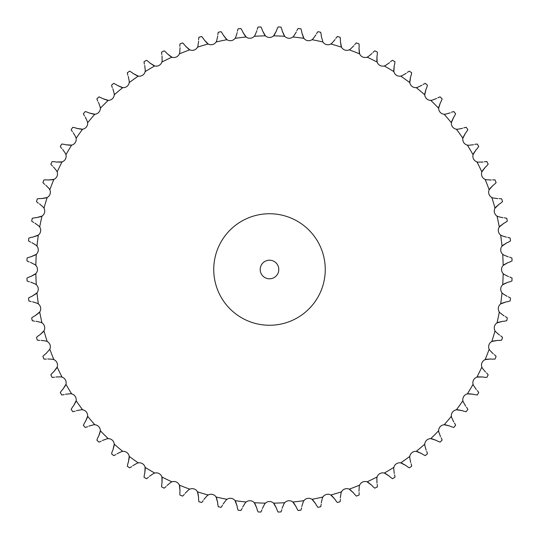<?xml version="1.0" encoding="UTF-8"?>
<svg xmlns="http://www.w3.org/2000/svg" width="539" height="539" viewBox="0 0 539 539"><rect width="100%" height="100%" fill="white"/><g stroke="black" fill="none" stroke-linecap="round" stroke-linejoin="round"><path stroke-width="0.81" d="M261.988 29.173L260.903 26.95A242.705 242.705 0 0 0 258.033 27.071L257.137 29.375M256.887 30.689L254.772 35.817L256.887 30.689M264.669 34.988L262.56 30.878L265.424 35.85A5.956 5.956 0 0 0 269.5 37.46A5.956 5.956 0 0 1 265.424 35.85A233.69 233.69 0 0 0 254.267 36.308L254.947 35.392M501.607 303.336L506.013 301.934L500.637 303.942A233.69 233.69 0 0 0 502.018 292.852A5.956 5.956 0 0 1 500.744 288.661A5.956 5.956 0 0 0 502.018 292.852L502.813 293.681M498.023 322.389L502.523 321.352L497.005 322.908A233.69 233.69 0 0 0 499.296 311.973A5.956 5.956 0 0 1 498.373 307.695A5.956 5.956 0 0 0 499.296 311.973L500.017 312.863M457.53 409.728L462.071 410.59L456.385 409.795A233.69 233.69 0 0 0 462.88 400.706A5.956 5.956 0 0 1 463.756 396.414A5.956 5.956 0 0 0 462.88 400.706L463.183 401.811M385.365 473.451L389.178 476.058L384.287 473.053A233.69 233.69 0 0 0 393.888 467.333A5.956 5.956 0 0 1 396.414 463.756A5.956 5.956 0 0 0 393.888 467.333L393.719 468.465M303.942 500.637A5.956 5.956 0 0 1 307.695 498.373A5.956 5.956 0 0 0 303.942 500.637L303.336 501.607L303.942 500.637A233.69 233.69 0 0 1 292.852 502.018A5.956 5.956 0 0 0 284.733 502.692L284.053 503.608M269.5 501.539A5.956 5.956 0 0 1 273.576 503.15A5.956 5.956 0 0 0 265.424 503.15L264.669 504.012M235.664 501.607L237.066 506.013L235.058 500.637A233.69 233.69 0 0 0 246.148 502.018A5.956 5.956 0 0 1 250.339 500.744A5.956 5.956 0 0 0 246.148 502.018L245.319 502.813M216.611 498.023L217.648 502.523L216.092 497.005A233.69 233.69 0 0 0 227.027 499.296A5.956 5.956 0 0 1 231.305 498.373A5.956 5.956 0 0 0 227.027 499.296L226.137 500.017M129.272 457.53L128.41 462.071L129.205 456.385A233.69 233.69 0 0 0 138.294 462.88A5.956 5.956 0 0 1 142.586 463.756A5.956 5.956 0 0 0 138.294 462.88L137.189 463.183M98.785 426.659A5.956 5.956 0 0 1 100.355 430.742A5.956 5.956 0 0 0 94.837 424.752L93.692 424.779M57.006 176.293A5.956 5.956 0 0 1 53.893 179.372A5.956 5.956 0 0 0 57.168 171.914L56.683 170.876M70.535 145.281L65.94 144.796L71.667 145.112A233.69 233.69 0 0 0 65.947 154.713A5.956 5.956 0 0 1 65.428 159.059A5.956 5.956 0 0 0 65.947 154.713L65.549 153.635M112.341 98.785A5.956 5.956 0 0 1 108.258 100.355A5.956 5.956 0 0 0 114.248 94.837L114.221 93.692M176.293 57.006A5.956 5.956 0 0 1 171.914 57.168A5.956 5.956 0 0 0 179.372 53.893L179.723 52.802M341.079 46.125L340.419 41.55L341.51 47.183A233.69 233.69 0 0 0 330.805 43.996L331.754 43.349L330.805 43.996A5.956 5.956 0 0 1 322.908 41.995L321.352 36.477L322.908 41.995A233.69 233.69 0 0 0 311.973 39.704A5.956 5.956 0 0 1 307.695 40.627A5.956 5.956 0 0 0 311.973 39.704L312.863 38.983M362.707 57.006A5.956 5.956 0 0 1 359.628 53.893A5.956 5.956 0 0 0 367.086 57.168L368.124 56.683M379.941 65.428A5.956 5.956 0 0 1 377.125 62.073A5.956 5.956 0 0 0 384.287 65.947L385.365 65.549M438.766 107.113L440.363 102.781L438.645 108.258A233.69 233.69 0 0 0 430.742 100.355A5.956 5.956 0 0 1 426.659 98.785A5.956 5.956 0 0 0 430.742 100.355L431.887 100.234M495.651 207.245L499.121 204.193L495.004 208.195A233.69 233.69 0 0 0 491.817 197.49A5.956 5.956 0 0 1 488.967 194.155A5.956 5.956 0 0 0 491.817 197.49L492.875 197.921M509.827 261.988L512.05 260.903A242.705 242.705 0 0 0 511.929 258.033L509.624 257.137M508.311 256.887L503.183 254.772L508.311 256.887M504.012 264.669L508.122 262.56L503.15 265.424A5.956 5.956 0 0 0 503.15 273.576L504.012 274.331M508.385 242.173L510.514 240.906A242.705 242.705 0 0 0 510.157 238.056L507.785 237.349M506.451 237.207L501.169 235.523L506.451 237.207M502.813 245.319L506.734 242.88L502.018 246.148A5.956 5.956 0 0 0 502.692 254.267L503.608 254.947M505.312 222.533L507.327 221.098A242.705 242.705 0 0 0 506.741 218.288L504.315 217.783M502.975 217.749L497.571 216.51L502.975 217.749M500.017 226.137L503.729 223.382L499.296 227.027A5.956 5.956 0 0 0 500.637 235.058L501.607 235.664M500.63 203.223L502.516 201.626A242.705 242.705 0 0 0 501.701 198.871L499.242 198.568M497.908 198.648L492.417 197.853L497.908 198.648M494.364 184.365L496.116 182.613A242.705 242.705 0 0 0 495.071 179.938L492.599 179.837M491.272 180.026L485.74 179.696L491.272 180.026M489.735 188.785L492.942 185.456L489.169 189.782A5.956 5.956 0 0 0 488.967 194.155M486.569 166.086L488.166 164.2A242.705 242.705 0 0 0 486.906 161.619L484.433 161.72M483.126 162.023L477.581 162.145L483.126 162.023M482.317 170.876L485.235 167.292L481.832 171.914A5.956 5.956 0 0 0 485.107 179.372L486.198 179.723M477.284 148.515L478.726 146.5A242.705 242.705 0 0 0 477.258 144.034L474.798 144.337M473.525 144.748L468.007 145.328L473.525 144.748M473.451 153.635L476.058 149.822L473.053 154.713A5.956 5.956 0 0 0 476.927 161.875L478.046 162.131M466.585 131.765L467.852 129.643A242.705 242.705 0 0 0 466.188 127.305L463.762 127.817M462.523 128.322L457.072 129.36L462.523 128.322M463.183 137.189L465.474 133.173L462.88 138.294A5.956 5.956 0 0 0 467.333 145.112L468.465 145.281M454.539 115.959L455.63 113.742A242.705 242.705 0 0 0 453.771 111.546L451.399 112.253M450.206 112.867L444.864 114.349L450.206 112.867M451.594 121.646L453.548 117.462L451.379 122.771A5.956 5.956 0 0 0 456.385 129.205L457.53 129.272M441.225 101.204L442.128 98.9A242.705 242.705 0 0 0 440.1 96.872L437.796 97.775M436.657 98.482L431.449 100.395L436.657 98.482M426.747 87.601L427.454 85.229A242.705 242.705 0 0 0 425.258 83.37L423.041 84.461M421.963 85.256L416.93 87.601L421.963 85.256M424.779 93.692L426.012 89.238L424.752 94.837A5.956 5.956 0 0 0 426.659 98.785M411.183 75.238L411.695 72.812A242.705 242.705 0 0 0 409.357 71.148L407.235 72.415M406.224 73.297L401.407 76.046L406.224 73.297M409.728 81.47L410.59 76.929L409.795 82.615A5.956 5.956 0 0 0 416.229 87.621L417.354 87.406M394.663 64.202L394.966 61.742A242.705 242.705 0 0 0 392.5 60.274L390.485 61.715M389.556 62.679L384.981 65.812L389.556 62.679M393.719 70.535L394.204 65.94L393.888 71.667A5.956 5.956 0 0 0 400.706 76.12L401.811 75.817M377.28 54.567L377.381 52.094A242.705 242.705 0 0 0 374.8 50.834L372.914 52.431M372.065 53.469L367.766 56.972L372.065 53.469M376.869 60.954L376.97 56.332L377.125 62.073A233.69 233.69 0 0 0 367.086 57.168M359.163 46.401L359.062 43.928A242.705 242.705 0 0 0 356.387 42.884L354.635 44.636M353.88 45.741L349.878 49.581L353.88 45.741M359.277 52.802L359.001 48.187L359.628 53.893A233.69 233.69 0 0 0 349.218 49.831L350.215 49.265M340.432 39.758L340.129 37.299A242.705 242.705 0 0 0 337.374 36.484L335.777 38.37M335.11 39.536L331.445 43.699L335.11 39.536M321.217 34.685L320.712 32.259A242.705 242.705 0 0 0 317.902 31.673L316.467 33.688M315.894 34.9L312.586 39.354L315.894 34.9M301.651 31.215L300.944 28.843A242.705 242.705 0 0 0 298.094 28.486L296.827 30.615M296.362 31.875L293.438 36.578L296.362 31.875M303.336 37.393L301.934 32.987L303.942 38.363A5.956 5.956 0 0 0 307.695 40.627M281.863 29.375L280.967 27.071A242.705 242.705 0 0 0 278.097 26.95L277.012 29.173M274.331 34.988L276.44 30.878L273.576 35.85A5.956 5.956 0 0 1 269.5 37.46M284.053 35.392L282.288 31.121L284.733 36.308A5.956 5.956 0 0 0 292.852 36.982L293.681 36.187M242.173 30.615L240.906 28.486A242.705 242.705 0 0 0 238.056 28.843L237.349 31.215M237.207 32.549L235.523 37.831L237.207 32.549M245.319 36.187L242.88 32.266L246.148 36.982A5.956 5.956 0 0 0 254.267 36.308M222.533 33.688L221.098 31.673A242.705 242.705 0 0 0 218.288 32.259L217.783 34.685M217.749 36.025L216.51 41.429L217.749 36.025M226.137 38.983L223.382 35.271L227.027 39.704A5.956 5.956 0 0 0 235.058 38.363L235.664 37.393M203.223 38.37L201.626 36.484A242.705 242.705 0 0 0 198.871 37.299L198.568 39.758M198.648 41.092L197.853 46.583L198.648 41.092M207.245 43.349L204.193 39.879L208.195 43.996A5.956 5.956 0 0 0 216.092 41.995L216.611 40.977M184.365 44.636L182.613 42.884A242.705 242.705 0 0 0 179.938 43.928L179.837 46.401M180.026 47.728L179.696 53.26L180.026 47.728M188.785 49.265L185.456 46.058L189.782 49.831A5.956 5.956 0 0 0 197.49 47.183L197.921 46.125M166.086 52.431L164.2 50.834A242.705 242.705 0 0 0 161.619 52.094L161.72 54.567M162.023 55.874L162.145 61.419L162.023 55.874M170.876 56.683L167.292 53.765L171.914 57.168A233.69 233.69 0 0 0 161.875 62.073L162.131 60.954M148.515 61.715L146.5 60.274A242.705 242.705 0 0 0 144.034 61.742L144.337 64.202M144.748 65.475L145.328 70.993L144.748 65.475M153.635 65.549L149.822 62.942L154.713 65.947A5.956 5.956 0 0 0 161.875 62.073M131.765 72.415L129.643 71.148A242.705 242.705 0 0 0 127.305 72.812L127.817 75.238M128.322 76.477L129.36 81.928L128.322 76.477M137.189 75.817L133.173 73.526L138.294 76.12A5.956 5.956 0 0 0 145.112 71.667L145.281 70.535M115.959 84.461L113.742 83.37A242.705 242.705 0 0 0 111.546 85.229L112.253 87.601M112.867 88.794L114.349 94.136L112.867 88.794M121.646 87.406L117.462 85.452L122.771 87.621A5.956 5.956 0 0 0 129.205 82.615L129.272 81.47M101.204 97.775L98.9 96.872A242.705 242.705 0 0 0 96.872 98.9L97.775 101.204M98.482 102.343L100.395 107.551L98.482 102.343M107.113 100.234L102.781 98.637L108.258 100.355A233.69 233.69 0 0 0 100.355 108.258L100.234 107.113M87.601 112.253L85.229 111.546A242.705 242.705 0 0 0 83.37 113.742L84.461 115.959M85.256 117.037L87.601 122.07L85.256 117.037M93.692 114.221L89.238 112.988L94.837 114.248A5.956 5.956 0 0 0 100.355 108.258M75.238 127.817L72.812 127.305A242.705 242.705 0 0 0 71.148 129.643L72.415 131.765M73.297 132.776L76.046 137.593L73.297 132.776M81.47 129.272L76.929 128.41L82.615 129.205A5.956 5.956 0 0 0 87.621 122.771L87.406 121.646M64.202 144.337L61.742 144.034A242.705 242.705 0 0 0 60.274 146.5L61.715 148.515M62.679 149.444L65.812 154.019L62.679 149.444M54.567 161.72L52.094 161.619A242.705 242.705 0 0 0 50.834 164.2L52.431 166.086M53.469 166.935L56.972 171.234L53.469 166.935M60.954 162.131L56.332 162.03L62.073 161.875A5.956 5.956 0 0 0 65.428 159.059M46.401 179.837L43.928 179.938A242.705 242.705 0 0 0 42.884 182.613L44.636 184.365M45.741 185.12L49.581 189.122L45.741 185.12M52.802 179.723L48.187 179.999L53.893 179.372A233.69 233.69 0 0 0 49.831 189.782L49.265 188.785M39.758 198.568L37.299 198.871A242.705 242.705 0 0 0 36.484 201.626L38.37 203.223M39.536 203.89L43.699 207.555L39.536 203.89M46.125 197.921L41.55 198.581L47.183 197.49A5.956 5.956 0 0 0 49.831 189.782M34.685 217.783L32.259 218.288A242.705 242.705 0 0 0 31.673 221.098L33.688 222.533M34.9 223.106L39.354 226.414L34.9 223.106M40.977 216.611L36.477 217.648L41.995 216.092A5.956 5.956 0 0 0 43.996 208.195L43.349 207.245M31.215 237.349L28.843 238.056A242.705 242.705 0 0 0 28.486 240.906L30.615 242.173M31.875 242.638L36.578 245.562L31.875 242.638M37.393 235.664L32.987 237.066L38.363 235.058A5.956 5.956 0 0 0 39.704 227.027L38.983 226.137M29.375 257.137L27.071 258.033A242.705 242.705 0 0 0 26.95 260.903L29.173 261.988M30.467 262.352L35.399 264.878L30.467 262.352M35.392 254.947L31.121 256.712L36.308 254.267A5.956 5.956 0 0 0 36.982 246.148L36.187 245.319M27.071 280.967A242.705 242.705 0 0 1 26.95 278.097A242.705 242.705 0 0 0 27.071 280.967L29.375 281.863M30.689 282.113L35.817 284.228L30.689 282.113M34.988 274.331L30.878 276.44L35.85 273.576A5.956 5.956 0 0 0 35.85 265.424L34.988 264.669M28.843 300.944A242.705 242.705 0 0 1 28.486 298.094A242.705 242.705 0 0 0 28.843 300.944L31.215 301.651M32.549 301.793L37.831 303.477L32.549 301.793M36.187 293.681L32.266 296.12L36.982 292.852A5.956 5.956 0 0 0 36.308 284.733L35.392 284.053M32.259 320.712A242.705 242.705 0 0 1 31.673 317.902A242.705 242.705 0 0 0 32.259 320.712L34.685 321.217M36.025 321.251L41.429 322.49L36.025 321.251M38.983 312.863L35.271 315.618L39.704 311.973A5.956 5.956 0 0 0 38.363 303.942L37.393 303.336M37.299 340.129A242.705 242.705 0 0 1 36.484 337.374A242.705 242.705 0 0 0 37.299 340.129L39.758 340.432M41.092 340.352L46.583 341.147L41.092 340.352M43.349 331.754L39.879 334.807L43.996 330.805A5.956 5.956 0 0 0 41.995 322.908L40.977 322.389M43.928 359.062A242.705 242.705 0 0 1 42.884 356.387A242.705 242.705 0 0 0 43.928 359.062L46.401 359.163M47.728 358.974L53.26 359.304L47.728 358.974M52.094 377.381A242.705 242.705 0 0 1 50.834 374.8A242.705 242.705 0 0 0 52.094 377.381L54.567 377.28M55.874 376.977L61.419 376.855L55.874 376.977M56.683 368.124L53.765 371.708L57.168 367.086A5.956 5.956 0 0 0 53.893 359.628L52.802 359.277M61.742 394.966A242.705 242.705 0 0 1 60.274 392.5A242.705 242.705 0 0 0 61.742 394.966L64.202 394.663M65.475 394.252L70.993 393.672L65.475 394.252M65.549 385.365L62.942 389.178L65.947 384.287A5.956 5.956 0 0 0 62.073 377.125L60.954 376.869M72.812 411.695A242.705 242.705 0 0 1 71.148 409.357A242.705 242.705 0 0 0 72.812 411.695L75.238 411.183M76.477 410.678L81.928 409.64L76.477 410.678M75.817 401.811L73.526 405.827L76.12 400.706A5.956 5.956 0 0 0 71.667 393.888L70.535 393.719M85.229 427.454A242.705 242.705 0 0 1 83.37 425.258A242.705 242.705 0 0 0 85.229 427.454L87.601 426.747M88.794 426.133L94.136 424.651L88.794 426.133M87.406 417.354L85.452 421.538L87.621 416.229A5.956 5.956 0 0 0 82.615 409.795L81.47 409.728M98.9 442.128A242.705 242.705 0 0 1 96.872 440.1A242.705 242.705 0 0 0 98.9 442.128L101.204 441.225M102.343 440.518L107.551 438.605L102.343 440.518M100.234 431.887L98.637 436.219L100.355 430.742A233.69 233.69 0 0 0 108.258 438.645L107.113 438.766M113.742 455.63A242.705 242.705 0 0 1 111.546 453.771A242.705 242.705 0 0 0 113.742 455.63L115.959 454.539M117.037 453.744L122.07 451.399L117.037 453.744M114.221 445.308L112.988 449.762L114.248 444.163A5.956 5.956 0 0 0 108.258 438.645M129.643 467.852A242.705 242.705 0 0 1 127.305 466.188A242.705 242.705 0 0 0 129.643 467.852L131.765 466.585M132.776 465.703L137.593 462.954L132.776 465.703M146.5 478.726A242.705 242.705 0 0 1 144.034 477.258A242.705 242.705 0 0 0 146.5 478.726L148.515 477.284M149.444 476.321L154.019 473.188L149.444 476.321M145.281 468.465L144.796 473.06L145.112 467.333A5.956 5.956 0 0 0 142.586 463.756M164.2 488.166A242.705 242.705 0 0 1 161.619 486.906A242.705 242.705 0 0 0 164.2 488.166L166.086 486.569M166.935 485.531L171.234 482.028L166.935 485.531M162.131 478.046L162.03 482.668L161.875 476.927A5.956 5.956 0 0 0 154.713 473.053L153.635 473.451M182.613 496.116A242.705 242.705 0 0 1 179.938 495.071A242.705 242.705 0 0 0 182.613 496.116L184.365 494.364M185.12 493.259L189.122 489.419L185.12 493.259M179.723 486.198L179.999 490.813L179.372 485.107A5.956 5.956 0 0 0 171.914 481.832L170.876 482.317M201.626 502.516A242.705 242.705 0 0 1 198.871 501.701A242.705 242.705 0 0 0 201.626 502.516L203.223 500.63M203.89 499.464L207.555 495.301L203.89 499.464M197.921 492.875L198.581 497.45L197.49 491.817A5.956 5.956 0 0 0 189.782 489.169L188.785 489.735M221.098 507.327A242.705 242.705 0 0 1 218.288 506.741A242.705 242.705 0 0 0 221.098 507.327L222.533 505.312M223.106 504.1L226.414 499.646L223.106 504.1M240.906 510.514A242.705 242.705 0 0 1 238.056 510.157A242.705 242.705 0 0 0 240.906 510.514L242.173 508.385M242.638 507.125L245.562 502.422L242.638 507.125M260.903 512.05A242.705 242.705 0 0 1 258.033 511.929A242.705 242.705 0 0 0 260.903 512.05L261.988 509.827M262.352 508.533L264.878 503.601L262.352 508.533M254.947 503.608L256.712 507.879L254.267 502.692A5.956 5.956 0 0 0 250.339 500.744M280.967 511.929A242.705 242.705 0 0 1 278.097 512.05A242.705 242.705 0 0 0 280.967 511.929L281.863 509.624M282.113 508.311L284.228 503.183L282.113 508.311M274.331 504.012L276.44 508.122L273.576 503.15A233.69 233.69 0 0 0 284.733 502.692M300.944 510.157A242.705 242.705 0 0 1 298.094 510.514A242.705 242.705 0 0 0 300.944 510.157L301.651 507.785M301.793 506.451L303.477 501.169L301.793 506.451M293.681 502.813L296.12 506.734L292.852 502.018M320.712 506.741A242.705 242.705 0 0 1 317.902 507.327A242.705 242.705 0 0 0 320.712 506.741L321.217 504.315M321.251 502.975L322.49 497.571L321.251 502.975M312.863 500.017L315.618 503.729L311.973 499.296A5.956 5.956 0 0 0 307.695 498.373M340.129 501.701A242.705 242.705 0 0 1 337.374 502.516A242.705 242.705 0 0 0 340.129 501.701L340.432 499.242M340.352 497.908L341.147 492.417L340.352 497.908M331.754 495.651L334.807 499.121L330.805 495.004A5.956 5.956 0 0 0 322.908 497.005L322.389 498.023M359.062 495.071A242.705 242.705 0 0 1 356.387 496.116A242.705 242.705 0 0 0 359.062 495.071L359.163 492.599M358.974 491.272L359.304 485.74L358.974 491.272M350.215 489.735L353.544 492.942L349.218 489.169A5.956 5.956 0 0 0 341.51 491.817L341.079 492.875M377.381 486.906A242.705 242.705 0 0 1 374.8 488.166A242.705 242.705 0 0 0 377.381 486.906L377.28 484.433M376.977 483.126L376.855 477.581L376.977 483.126M368.124 482.317L371.708 485.235L367.086 481.832A5.956 5.956 0 0 0 359.628 485.107L359.277 486.198M394.966 477.258A242.705 242.705 0 0 1 392.5 478.726A242.705 242.705 0 0 0 394.966 477.258L394.663 474.798M394.252 473.525L393.672 468.007L394.252 473.525M411.695 466.188A242.705 242.705 0 0 1 409.357 467.852A242.705 242.705 0 0 0 411.695 466.188L411.183 463.762M410.678 462.523L409.64 457.072L410.678 462.523M401.811 463.183L405.827 465.474L400.706 462.88A5.956 5.956 0 0 0 396.414 463.756M427.454 453.771A242.705 242.705 0 0 1 425.258 455.63A242.705 242.705 0 0 0 427.454 453.771L426.747 451.399M426.133 450.206L424.651 444.864L426.133 450.206M417.354 451.594L421.538 453.548L416.229 451.379A5.956 5.956 0 0 0 409.795 456.385L409.728 457.53M442.128 440.1A242.705 242.705 0 0 1 440.1 442.128A242.705 242.705 0 0 0 442.128 440.1L441.225 437.796M440.518 436.657L438.605 431.449L440.518 436.657M431.887 438.766L436.219 440.363L430.742 438.645A5.956 5.956 0 0 0 424.752 444.163L424.779 445.308M455.63 425.258A242.705 242.705 0 0 1 453.771 427.454A242.705 242.705 0 0 0 455.63 425.258L454.539 423.041M453.744 421.963L451.399 416.93L453.744 421.963M445.308 424.779L449.762 426.012L444.163 424.752A5.956 5.956 0 0 0 438.645 430.742L438.766 431.887M467.852 409.357A242.705 242.705 0 0 1 466.188 411.695A242.705 242.705 0 0 0 467.852 409.357L466.585 407.235M465.703 406.224L462.954 401.407L465.703 406.224M478.726 392.5A242.705 242.705 0 0 1 477.258 394.966A242.705 242.705 0 0 0 478.726 392.5L477.284 390.485M476.321 389.556L473.188 384.981L476.321 389.556M468.465 393.719L473.06 394.204L467.333 393.888A5.956 5.956 0 0 0 463.756 396.414M488.166 374.8A242.705 242.705 0 0 1 486.906 377.381A242.705 242.705 0 0 0 488.166 374.8L486.569 372.914M485.531 372.065L482.028 367.766L485.531 372.065M478.046 376.869L482.668 376.97L476.927 377.125A5.956 5.956 0 0 0 473.053 384.287L473.451 385.365M496.116 356.387A242.705 242.705 0 0 1 495.071 359.062A242.705 242.705 0 0 0 496.116 356.387L494.364 354.635M493.259 353.88L489.419 349.878L493.259 353.88M486.198 359.277L490.813 359.001L485.107 359.628A5.956 5.956 0 0 0 481.832 367.086L482.317 368.124M502.516 337.374A242.705 242.705 0 0 1 501.701 340.129A242.705 242.705 0 0 0 502.516 337.374L500.63 335.777M499.464 335.11L495.301 331.445L499.464 335.11M492.875 341.079L497.45 340.419L491.817 341.51A5.956 5.956 0 0 0 489.169 349.218L489.735 350.215M507.327 317.902A242.705 242.705 0 0 1 506.741 320.712A242.705 242.705 0 0 0 507.327 317.902L505.312 316.467M504.1 315.894L499.646 312.586L504.1 315.894M510.514 298.094A242.705 242.705 0 0 1 510.157 300.944A242.705 242.705 0 0 0 510.514 298.094L508.385 296.827M507.125 296.362L502.422 293.438L507.125 296.362M512.05 278.097A242.705 242.705 0 0 1 511.929 280.967A242.705 242.705 0 0 0 512.05 278.097L509.827 277.012M508.533 276.648L503.601 274.122L508.533 276.648M503.608 284.053L507.879 282.288L502.692 284.733A5.956 5.956 0 0 0 500.744 288.661M278.791 269.5A9.291 9.291 0 0 0 264.851 261.449A9.291 9.291 0 0 0 264.851 277.551A9.291 9.291 0 0 0 278.791 269.5M500.637 303.942A5.956 5.956 0 0 0 498.373 307.695M497.005 322.908A5.956 5.956 0 0 0 495.004 330.805L495.651 331.754M456.385 409.795A5.956 5.956 0 0 0 451.379 416.229L451.594 417.354M384.287 473.053A5.956 5.956 0 0 0 377.125 476.927L376.869 478.046M235.058 500.637A5.956 5.956 0 0 0 231.305 498.373M216.092 497.005A5.956 5.956 0 0 0 208.195 495.004L207.245 495.651M129.205 456.385A5.956 5.956 0 0 0 122.771 451.379L121.646 451.594M46.058 353.544L49.831 349.218A5.956 5.956 0 0 0 47.183 341.51L46.125 341.079M71.667 145.112A5.956 5.956 0 0 0 76.12 138.294L75.817 137.189M341.51 47.183A5.956 5.956 0 0 0 349.218 49.831M438.645 108.258A5.956 5.956 0 0 0 444.163 114.248L445.308 114.221M495.004 208.195A5.956 5.956 0 0 0 497.005 216.092L498.023 216.611M325.26 269.5A55.76 55.76 0 0 0 241.62 221.212A55.76 55.76 0 0 0 241.62 317.788A55.76 55.76 0 0 0 325.26 269.5M512.05 260.903A242.705 242.705 0 0 0 511.929 258.033M509.995 261.934L507.954 262.621M509.8 281.816L507.704 282.335M511.929 280.967L509.624 281.863M507.96 301.618L505.831 301.961M510.157 300.944L507.785 301.651M504.497 321.204L502.348 321.365M506.741 320.712L504.315 321.217M499.424 340.432L497.268 340.419M501.701 340.129L499.242 340.432M492.781 359.176L490.631 358.981M495.071 359.062L492.599 359.163M484.615 377.307L482.486 376.936M486.906 377.381L484.433 377.28M474.974 394.703L472.892 394.157M477.258 394.966L474.798 394.663M463.931 411.244L461.903 410.529M466.188 411.695L463.762 411.183M451.567 426.814L449.6 425.938M453.771 427.454L451.399 426.747M437.951 441.313L436.064 440.275M440.1 442.128L437.796 441.225M423.189 454.64L421.39 453.447M425.258 455.63L423.041 454.539M407.376 466.7L405.685 465.359M409.357 467.852L407.235 466.585M390.62 477.413L389.043 475.937M392.5 478.726L390.485 477.284M373.035 486.704L371.587 485.107M374.8 488.166L372.914 486.569M354.75 494.512L353.436 492.801M356.387 496.116L354.635 494.364M335.871 500.778L334.706 498.966M337.374 502.516L335.777 500.63M316.548 505.474L315.537 503.567M317.902 507.327L316.467 505.312M296.901 508.553L296.052 506.572M298.094 510.514L296.827 508.385M277.066 509.995L276.379 507.954M278.097 512.05L277.012 509.827M257.184 509.8L256.665 507.704M258.033 511.929L257.137 509.624M237.382 507.96L237.039 505.831M238.056 510.157L237.349 507.785M217.796 504.497L217.635 502.348M218.288 506.741L217.783 504.315M198.568 499.424L198.581 497.268M198.871 501.701L198.568 499.242M179.824 492.781L180.019 490.631M179.938 495.071L179.837 492.599M161.693 484.615L162.064 482.486M161.619 486.906L161.72 484.433M144.297 474.974L144.843 472.892M144.034 477.258L144.337 474.798M127.756 463.931L128.471 461.903M127.305 466.188L127.817 463.762M112.186 451.567L113.062 449.6M111.546 453.771L112.253 451.399M97.687 437.951L98.725 436.064M96.872 440.1L97.775 437.796M84.36 423.189L85.553 421.39M83.37 425.258L84.461 423.041M72.3 407.376L73.641 405.685M71.148 409.357L72.415 407.235M61.587 390.62L63.063 389.043M60.274 392.5L61.715 390.485M52.296 373.035L53.893 371.587M50.834 374.8L52.431 372.914M44.488 354.75L46.199 353.436M42.884 356.387L44.636 354.635M38.222 335.871L40.034 334.706M36.484 337.374L38.37 335.777M33.526 316.548L35.433 315.537M31.673 317.902L33.688 316.467M30.447 296.901L32.428 296.052M28.486 298.094L30.615 296.827M29.005 277.066L31.046 276.379M26.95 278.097L29.173 277.012M27.071 258.033A242.705 242.705 0 0 0 26.95 260.903M29.2 257.184L31.296 256.665M28.843 238.056A242.705 242.705 0 0 0 28.486 240.906M31.04 237.382L33.169 237.039M32.259 218.288A242.705 242.705 0 0 0 31.673 221.098M34.503 217.796L36.652 217.635M37.299 198.871A242.705 242.705 0 0 0 36.484 201.626M39.576 198.568L41.732 198.581M43.928 179.938A242.705 242.705 0 0 0 42.884 182.613M46.219 179.824L48.369 180.019M52.094 161.619A242.705 242.705 0 0 0 50.834 164.2M54.385 161.693L56.514 162.064M61.742 144.034A242.705 242.705 0 0 0 60.274 146.5M64.026 144.297L66.108 144.843M72.812 127.305A242.705 242.705 0 0 0 71.148 129.643M75.069 127.756L77.097 128.471M85.229 111.546A242.705 242.705 0 0 0 83.37 113.742M87.433 112.186L89.4 113.062M98.9 96.872A242.705 242.705 0 0 0 96.872 98.9M101.049 97.687L102.936 98.725M113.742 83.37A242.705 242.705 0 0 0 111.546 85.229M115.811 84.36L117.61 85.553M129.643 71.148A242.705 242.705 0 0 0 127.305 72.812M131.624 72.3L133.315 73.641M146.5 60.274A242.705 242.705 0 0 0 144.034 61.742M148.38 61.587L149.957 63.063M164.2 50.834A242.705 242.705 0 0 0 161.619 52.094M165.965 52.296L167.413 53.893M182.613 42.884A242.705 242.705 0 0 0 179.938 43.928M184.25 44.488L185.564 46.199M201.626 36.484A242.705 242.705 0 0 0 198.871 37.299M203.129 38.222L204.294 40.034M221.098 31.673A242.705 242.705 0 0 0 218.288 32.259M222.452 33.526L223.463 35.433M240.906 28.486A242.705 242.705 0 0 0 238.056 28.843M242.099 30.447L242.948 32.428M260.903 26.95A242.705 242.705 0 0 0 258.033 27.071M261.934 29.005L262.621 31.046M280.967 27.071A242.705 242.705 0 0 0 278.097 26.95M277.066 29.005L276.379 31.046M281.816 29.2L282.335 31.296M300.944 28.843A242.705 242.705 0 0 0 298.094 28.486M301.618 31.04L301.961 33.169M320.712 32.259A242.705 242.705 0 0 0 317.902 31.673M321.204 34.503L321.365 36.652M340.129 37.299A242.705 242.705 0 0 0 337.374 36.484M340.432 39.576L340.419 41.732M359.062 43.928A242.705 242.705 0 0 0 356.387 42.884M359.176 46.219L358.981 48.369M377.381 52.094A242.705 242.705 0 0 0 374.8 50.834M377.307 54.385L376.936 56.514M394.966 61.742A242.705 242.705 0 0 0 392.5 60.274M394.703 64.026L394.157 66.108M411.695 72.812A242.705 242.705 0 0 0 409.357 71.148M411.244 75.069L410.529 77.097M427.454 85.229A242.705 242.705 0 0 0 425.258 83.37M426.814 87.433L425.938 89.4M442.128 98.9A242.705 242.705 0 0 0 440.1 96.872M441.313 101.049L440.275 102.936M455.63 113.742A242.705 242.705 0 0 0 453.771 111.546M454.64 115.811L453.447 117.61M467.852 129.643A242.705 242.705 0 0 0 466.188 127.305M466.7 131.624L465.359 133.315M478.726 146.5A242.705 242.705 0 0 0 477.258 144.034M477.413 148.38L475.937 149.957M488.166 164.2A242.705 242.705 0 0 0 486.906 161.619M486.704 165.965L485.107 167.413M496.116 182.613A242.705 242.705 0 0 0 495.071 179.938M494.512 184.25L492.801 185.564M502.516 201.626A242.705 242.705 0 0 0 501.701 198.871M500.778 203.129L498.966 204.294M507.327 221.098A242.705 242.705 0 0 0 506.741 218.288M505.474 222.452L503.567 223.463M510.514 240.906A242.705 242.705 0 0 0 510.157 238.056M508.553 242.099L506.572 242.948M284.733 36.308A233.69 233.69 0 0 0 273.576 35.85M303.942 38.363A233.69 233.69 0 0 0 292.852 36.982M393.888 71.667A233.69 233.69 0 0 0 384.287 65.947M409.795 82.615A233.69 233.69 0 0 0 400.706 76.12M424.752 94.837A233.69 233.69 0 0 0 416.229 87.621M451.379 122.771A233.69 233.69 0 0 0 444.163 114.248M462.88 138.294A233.69 233.69 0 0 0 456.385 129.205M473.053 154.713A233.69 233.69 0 0 0 467.333 145.112M481.832 171.914A233.69 233.69 0 0 0 476.927 161.875M489.169 189.782A233.69 233.69 0 0 0 485.107 179.372M499.296 227.027A233.69 233.69 0 0 0 497.005 216.092M502.018 246.148A233.69 233.69 0 0 0 500.637 235.058M503.15 265.424A233.69 233.69 0 0 0 502.692 254.267M502.692 284.733A233.69 233.69 0 0 0 503.15 273.576M491.817 341.51A233.69 233.69 0 0 0 495.004 330.805M485.107 359.628A233.69 233.69 0 0 0 489.169 349.218M476.927 377.125A233.69 233.69 0 0 0 481.832 367.086M467.333 393.888A233.69 233.69 0 0 0 473.053 384.287M444.163 424.752A233.69 233.69 0 0 0 451.379 416.229M430.742 438.645A233.69 233.69 0 0 0 438.645 430.742M416.229 451.379A233.69 233.69 0 0 0 424.752 444.163M400.706 462.88A233.69 233.69 0 0 0 409.795 456.385M367.086 481.832A233.69 233.69 0 0 0 377.125 476.927M349.218 489.169A233.69 233.69 0 0 0 359.628 485.107M330.805 495.004A233.69 233.69 0 0 0 341.51 491.817M311.973 499.296A233.69 233.69 0 0 0 322.908 497.005M254.267 502.692A233.69 233.69 0 0 0 265.424 503.15M197.49 491.817A233.69 233.69 0 0 0 208.195 495.004M179.372 485.107A233.69 233.69 0 0 0 189.782 489.169M161.875 476.927A233.69 233.69 0 0 0 171.914 481.832M145.112 467.333A233.69 233.69 0 0 0 154.713 473.053M114.248 444.163A233.69 233.69 0 0 0 122.771 451.379M87.621 416.229A233.69 233.69 0 0 0 94.837 424.752M76.12 400.706A233.69 233.69 0 0 0 82.615 409.795M65.947 384.287A233.69 233.69 0 0 0 71.667 393.888M57.168 367.086A233.69 233.69 0 0 0 62.073 377.125M49.831 349.218A233.69 233.69 0 0 0 53.893 359.628M43.996 330.805A233.69 233.69 0 0 0 47.183 341.51M39.704 311.973A233.69 233.69 0 0 0 41.995 322.908M36.982 292.852A233.69 233.69 0 0 0 38.363 303.942M35.85 273.576A233.69 233.69 0 0 0 36.308 284.733M36.308 254.267A233.69 233.69 0 0 0 35.85 265.424M38.363 235.058A233.69 233.69 0 0 0 36.982 246.148M41.995 216.092A233.69 233.69 0 0 0 39.704 227.027M47.183 197.49A233.69 233.69 0 0 0 43.996 208.195M62.073 161.875A233.69 233.69 0 0 0 57.168 171.914M82.615 129.205A233.69 233.69 0 0 0 76.12 138.294M94.837 114.248A233.69 233.69 0 0 0 87.621 122.771M122.771 87.621A233.69 233.69 0 0 0 114.248 94.837M138.294 76.12A233.69 233.69 0 0 0 129.205 82.615M154.713 65.947A233.69 233.69 0 0 0 145.112 71.667M189.782 49.831A233.69 233.69 0 0 0 179.372 53.893M208.195 43.996A233.69 233.69 0 0 0 197.49 47.183M227.027 39.704A233.69 233.69 0 0 0 216.092 41.995M246.148 36.982A233.69 233.69 0 0 0 235.058 38.363"/></g></svg>
